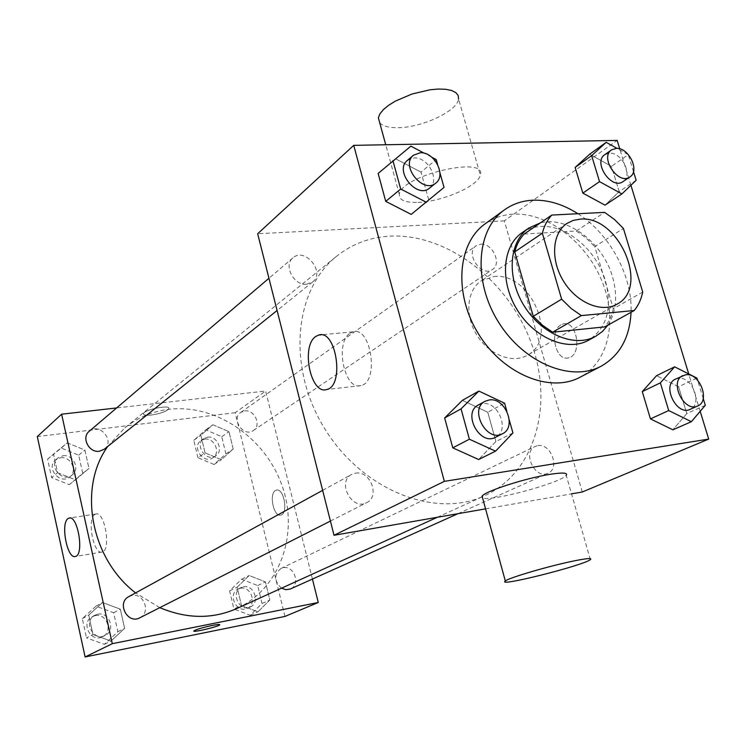 <?xml version="1.0" encoding="UTF-8"?>
<svg xmlns="http://www.w3.org/2000/svg" width="746" height="746" viewBox="0 0 746 746"><rect width="100%" height="100%" fill="white"/><g stroke="black" fill="none" stroke-linecap="round" stroke-linejoin="round"><path stroke-width="0.56" stroke-dasharray="3.73 2.8" d="M493.908 276.542C530.686 271.73 559.556 339.113 527.291 355.282C512.418 364.001 488.919 354.798 476.825 335.038C464.544 315.39 466.8 290.259 481.235 280.841L493.908 276.542M642.726 292.04L613.315 308.732L594.739 246.6L623.414 228.453M524.168 234.03L576.313 230.98L604.633 212.368M576.313 230.98L585.992 237.899L594.739 246.6M613.315 308.732C611.776 315.8 608.941 321.852 604.801 326.879M607.859 325.181C616.327 311.884 617.884 295.77 612.531 276.85C603.001 242.776 567.249 215.566 540.384 222.895M522.163 232.649C527.608 228.938 533.782 226.877 540.673 226.476C566.531 224.509 596.763 250.302 605.472 281.065C612.466 308.34 606.871 328.044 588.678 340.167M577.926 213.729C609.827 233.899 632.617 276.048 631.041 312.285M485.161 223.819C493.451 217.907 502.879 214.68 513.462 214.13C547.471 212.424 585.787 241.788 601.705 280.515C617.865 319.167 609.128 362.024 580.071 377.215M705.306 405.292L686.786 413.573L672.873 429.808L686.786 413.573L678.608 386.754L656.527 375.704L678.608 386.754L696.941 378.091M512.931 432.95L495.913 441.52L478.634 459.527L495.913 441.52L487.763 412.212L462.361 400.36L487.763 412.212L504.585 403.194M700.186 411.316L688.735 373.942M630.92 185.297L619.749 148.836M636.142 180.28L619.171 191.601L605.015 205.15L619.171 191.601L611.478 166.339L589.629 154.226L611.478 166.339L628.272 154.692L616.998 148.37M444.038 187.405L411.214 214.391L428.652 199.574L421.024 172.13L395.986 159.01L378.138 173.436L410.887 146.141M582.29 491.996L504.315 220.853L617.166 140.407M561.011 324.846C548.86 330.963 555.686 361.661 568.405 357.856C582.701 355.441 577.236 319.792 563.211 323.96L561.011 324.846C548.851 330.963 555.686 361.661 568.396 357.866C582.701 355.45 577.227 319.801 563.211 323.96L561.001 324.846M481.73 496.985C432.139 518.218 360.327 488.378 323.792 427.169C286.809 366.211 294.381 289.476 336.632 256.232C352.028 244.017 369.708 237.321 389.673 236.156C446.695 233.06 507.718 280.048 530.779 341.677C554.259 403.138 536.029 472.171 484.769 495.67L482.242 496.771M485.562 508.865L571.529 493.871M504.315 220.853L257.668 233.759M355.46 473.169C370.268 470.12 380.357 496.612 366.64 502.692C351.963 511.057 336.53 481.795 351.711 474.419L355.46 473.169M537.763 445.66C550.828 442.938 560.349 468.479 547.993 473.234C535.068 479.865 521.827 452.011 535.227 446.434L537.763 445.66M480.666 244.194C492.407 242.795 502.198 263.776 492.444 269.511C481.44 277.82 464.525 253.09 476.2 245.723L480.666 244.194M306.681 284.235L312.639 281.96C325.76 272.337 304.9 246.767 292.926 257.864C283.088 265.212 293.868 285.895 306.681 284.235M590.347 559.649L566.223 475.323C561.337 482.802 489.768 502.095 482.559 497.936M418.012 202.399C441.93 201.812 478.662 185.95 480.331 175.077C487.222 155.14 400.872 175.59 399.334 194.314C398.821 200.049 405.05 202.744 418.012 202.399M379.714 122.773C382.679 126.093 388.563 127.734 397.366 127.687C421.257 127.911 457.354 111.266 458.566 99.004L480.331 175.077M350.023 333.238L352.951 331.839C371.051 325.545 379.49 382.25 360.924 385.57C344.512 391.1 334.544 342.768 350.023 333.238M107.76 446.425L124.843 427.831C137.879 417.452 152.66 411.27 169.193 409.293C216.415 403.8 265.725 438.154 282.212 486.066C299.071 533.847 280.151 588.79 236.687 608.596M159.793 607.654L135.604 592.902M104.347 449.167C115.369 441.007 99.339 421.994 89.24 431.272M281.522 588.184C274.08 581.031 273.894 574.457 280.953 568.471L283.107 567.762C294.194 565.142 300.955 584.845 290.362 588.986M244.613 410.943C254.554 409.218 261.818 425.481 253.351 430.535C243.718 437.697 230.682 418.879 240.799 412.398L244.613 410.943M128.806 596.623L131.883 595.532C143.978 592.688 151.13 612.727 139.791 617.809M312.434 579.064L265.623 391.007L116.656 407.941M284.944 616.438L235.195 412.697L265.623 391.007M275.535 490.486C268.719 493.749 273.717 517.388 280.766 515.085C288.553 513.882 283.956 487.66 276.402 490.131L275.535 490.486C268.709 493.749 273.707 517.388 280.757 515.085C288.553 513.882 283.946 487.66 276.393 490.131L275.535 490.486M92.97 634.51L111.014 641.084L124.61 628.337L120.33 609.165L102.5 602.516L88.727 615.105L92.97 634.51L111.014 641.084L124.61 628.337L120.33 609.165L102.5 602.516L88.727 615.105L92.97 634.51L86.499 637.867L104.384 644.357L117.877 631.722L113.662 612.746L95.992 606.172L82.312 618.658L86.499 637.867M205.038 452.831L221.301 459.695L233.19 449.045L228.975 431.673L212.89 424.754L200.842 435.263L205.038 452.831L221.301 459.695L233.19 449.045L228.975 431.673L212.89 424.754L200.842 435.263L205.038 452.831L197.942 457.708L214.074 464.478L225.898 453.904L221.739 436.69L205.775 429.864L193.801 440.299L197.942 457.708M235.195 412.697L37.3 436.578M241.499 605.519L257.93 611.86L269.819 599.989L265.436 581.908L249.183 575.502L237.135 587.233L241.499 605.519L257.93 611.86L269.819 599.989L265.436 581.908L249.183 575.502L237.135 587.233L241.499 605.519L233.899 608.978L250.208 615.245L262.023 603.467L257.706 585.563L241.573 579.222L229.6 590.869L233.899 608.978M57.591 472.666L75.421 479.818L88.97 468.441L84.876 450.071L67.252 442.844L53.526 454.072L57.591 472.666L75.421 479.818L88.97 468.441L84.876 450.071L67.252 442.844L53.526 454.072L57.591 472.666L51.614 477.608L69.285 484.667L82.741 473.374L78.694 455.172L61.237 448.048L47.604 459.191L51.614 477.608M151.345 415.046C161.052 413.489 166.899 411.316 168.876 408.519C170.107 404.332 143.344 409.899 143.465 413.825C143.586 415.177 146.216 415.578 151.345 415.046C161.052 413.498 166.899 411.316 168.876 408.528C170.107 404.341 143.353 409.908 143.465 413.825C143.586 415.177 146.216 415.587 151.345 415.056M193.774 631.06L193.801 630.948C196.133 629.447 202.278 627.619 212.228 625.446C217.375 624.439 219.883 624.225 219.781 624.784M94.742 514.526L95.777 514.031C104.776 510.618 111.452 550.66 102.099 552.049C93.698 555.136 86.685 519.188 94.742 514.526M62.925 455.759C73.08 453.932 80.475 469.001 72.297 474.894C62.636 483.38 47.753 465.868 57.918 457.951L62.925 455.759M69.285 484.667L75.421 479.818M82.741 473.374L88.97 468.441M78.694 455.172L84.876 450.071M61.237 448.048L67.252 442.844M47.604 459.191L53.526 454.072M60.547 457.783C70.665 455.955 78.022 470.959 69.872 476.834C60.239 485.301 45.413 467.863 55.549 459.965L60.547 457.783M97.754 614.21C109.382 611.431 116.106 630.463 105.195 635.368C93.474 641.961 82.759 621.213 94.807 615.263L97.754 614.21M104.384 644.357L111.014 641.084M117.877 631.722L124.61 628.337M113.662 612.746L120.33 609.165M95.992 606.172L102.5 602.516M82.312 618.658L88.727 615.105M95.18 615.627C106.771 612.848 113.457 631.806 102.584 636.692C90.891 643.266 80.223 622.602 92.234 616.681L95.18 615.627M207.528 437.147C217.123 435.403 224.005 450.92 215.79 455.825C206.446 462.762 194.025 444.868 203.826 438.583L207.528 437.147M214.074 464.478L221.301 459.695M225.898 453.904L233.19 449.045M221.739 436.69L228.975 431.673M205.775 429.864L212.89 424.754M193.801 440.299L200.842 435.263M204.712 439.142C214.279 437.389 221.133 452.85 212.946 457.746C203.621 464.665 191.246 446.845 201.019 440.56L204.712 439.142M243.392 586.813C254.106 584.23 260.466 603.01 250.208 607.03C239.419 612.466 230.197 592.212 241.303 587.494L243.392 586.813M250.208 615.245L257.93 611.86M262.023 603.467L269.819 599.989M257.706 585.563L265.436 581.908M241.573 579.222L249.183 575.502M229.6 590.869L237.135 587.233M240.38 588.258C251.066 585.685 257.389 604.381 247.168 608.391C236.398 613.818 227.222 593.639 238.3 588.939L240.38 588.258M439.926 172.746L437.604 164.493M431.729 157.182L424.288 153.238M407.353 160.427L414.161 157.947C428.232 156.837 440.345 180.485 429.575 188.085M428.652 199.574L421.024 172.13L436.224 159.56M421.024 172.13L395.986 159.01M509.266 419.905L506.795 411.074M478.335 405.003L482.382 403.698C498.412 400.705 510.283 430.796 495.549 437.268M495.913 441.52L487.763 412.212M633.485 171.636L628.272 154.692M604.792 154.674L609.51 153.163C622.005 152.128 633.223 175.636 623.031 181.567M619.171 191.601L611.478 166.339M703.217 398.495L697.585 380.18M675.484 379.136L678.161 378.343C691.999 375.704 703.17 404.407 690.171 409.349M686.786 413.573L678.608 386.754M566.979 223.418L481.235 280.841M616.951 304.181L527.291 355.282M399.334 194.314L385.738 144.752M352.951 331.839L321.134 334.823M360.924 385.57L326.673 389.533M437.305 517.276L484.769 495.67M124.843 427.831L336.632 256.232M292.926 257.864L268.942 278.277M312.639 281.96L277.102 310.485M457.988 513.668L547.993 473.234M280.953 568.471L535.227 446.434M253.351 430.535L492.444 269.511M240.799 412.398L476.2 245.723M330.422 521.072L366.64 502.692M322.645 490.355L351.711 474.419M95.777 514.031L69.63 517.985M102.099 552.049L75.402 556.469M69.872 476.834L72.297 474.894M55.549 459.965L57.918 457.951M102.584 636.692L105.195 635.368M92.234 616.681L94.807 615.263M212.946 457.746L215.79 455.825M201.019 440.56L203.826 438.583M247.168 608.391L250.208 607.03M238.3 588.939L241.303 587.494"/><path stroke-width="1.12" d="M580.146 219.147C618.471 214.941 650.242 287.574 616.951 304.181C601.612 313.189 576.77 302.811 563.622 281.335C550.278 259.99 552.077 233.116 566.979 223.418L573.18 220.415L580.146 219.147M542.351 233.209L561.635 299.183L571.035 308.396L581.376 315.595L634.24 310.513C638.399 305.403 641.224 299.249 642.726 292.04L623.414 228.453L614.49 219.511L604.633 212.368L551.788 215.062C547.312 219.911 544.17 225.963 542.351 233.209L514.731 251.868L533.278 316.295L561.635 299.183M514.731 251.868C516.577 244.763 519.72 238.823 524.168 234.03L551.788 215.062M533.278 316.295L542.482 325.247L552.618 332.212L604.801 326.879L634.24 310.513M540.384 222.895L528.849 228.034C508.921 241.378 506.31 277.307 524.102 305.785C541.643 334.422 574.97 348.121 595.802 336.241L602.432 331.466L607.859 325.181M595.802 336.241L588.678 340.167C567.902 352.019 534.723 338.451 517.295 310C499.615 281.699 502.282 245.956 522.163 232.649L528.849 228.034M552.618 332.212L581.376 315.595M631.041 312.285C629.783 337.556 619.814 355.525 601.155 366.193C571.072 382.502 523.459 362.864 498.272 321.768C472.74 280.888 476.414 229.507 504.436 209.878C512.782 203.928 522.303 200.702 532.989 200.198C548.058 199.723 563.043 204.236 577.926 213.729M601.155 366.193L580.071 377.215C550.203 393.403 503.214 374.287 478.522 333.984C453.484 293.905 457.354 243.317 485.161 223.819L504.436 209.878M697.585 380.18L696.941 378.091L674.645 366.818L656.527 375.704L642.278 391.603L650.447 418.888L672.873 429.808L691.374 421.695L705.306 405.292L703.217 398.495M506.795 411.074L504.585 403.194L478.876 391.081L462.361 400.36L444.653 417.965L452.775 447.833L478.634 459.527L495.558 451.162L512.931 432.95L509.266 419.905M619.749 148.836L617.166 140.407L353.735 145.358L444.346 481.357L708.7 439.086L700.186 411.316M688.735 373.942L630.92 185.297M616.998 148.37L606.209 142.327L589.629 154.226L575.138 167.449L582.831 193.121L605.015 205.15L621.94 193.923L636.142 180.28L633.485 171.636M424.288 153.238L410.887 146.141L378.138 173.436L385.738 201.373L411.214 214.391L444.038 187.405L439.926 172.746M571.529 493.871L582.29 491.996L708.7 439.086M482.242 496.771L481.73 496.985M353.735 145.358L257.668 233.759L334.022 535.283L485.562 508.865M334.022 535.283L444.346 481.357M315.772 336.465L318.626 335.066C336.297 328.744 344.82 386.251 326.673 389.533C310.662 395.063 300.685 346.069 315.772 336.465M482.559 497.936L482.093 496.202C484.592 491.418 525.52 478.13 549.951 474.335C562.587 472.377 568.004 472.703 566.223 475.323M458.566 99.004L458.203 95.516L455.881 92.635L451.675 90.518L445.782 89.296L438.471 89.035L430.125 89.762L412.062 93.996L395.333 101.13L388.563 105.326L383.341 109.653L379.891 113.905L378.362 117.849L379.714 122.773M574.513 560.815C587.13 558.297 592.408 557.915 590.347 559.649C583.297 565.524 495.913 587.494 505.331 581.003C508.343 577.917 550.082 565.682 574.513 560.815M437.305 517.276L236.687 608.596C212.349 619.264 186.714 618.947 159.793 607.654M135.604 592.902C90.425 558.325 77.836 487.66 107.76 446.425M268.942 278.277L89.24 431.272C81.034 437.51 88.998 453.13 99.442 451.227L104.347 449.167L277.102 310.485M457.988 513.668L290.362 588.986L285.97 589.704L281.522 588.184M330.422 521.072L139.791 617.809C127.613 624.672 116.283 602.787 128.806 596.623L322.645 490.355M116.656 407.941L61.62 414.198L112.301 643.677L318.262 602.488L312.434 579.064M61.62 414.198L37.3 436.578L85.109 656.965L284.944 616.438L318.262 602.488M85.109 656.965L112.301 643.677M68.073 518.563L69.07 518.078C77.78 514.684 84.475 555.127 75.402 556.469C67.261 559.537 60.277 523.226 68.073 518.563M212.228 625.446C217.375 624.449 219.893 624.234 219.781 624.794C219.259 626.463 192.16 632.897 193.801 630.957C196.133 629.456 202.278 627.619 212.228 625.446M219.781 624.784L219.781 624.794C219.333 626.379 193.54 632.608 193.774 631.06M437.604 164.493L436.224 159.56L431.729 157.182M392.918 160.66L400.695 189.008L426.479 202.325M435.813 183.078L429.575 188.085C416.986 199.387 393.888 170.713 407.353 160.427L413.461 155.233L420.287 152.744C434.414 151.662 446.612 175.459 435.813 183.078C423.196 194.417 399.949 165.537 413.461 155.233M378.138 173.436L385.738 201.373L400.695 189.008M385.738 201.373L411.214 214.391M478.876 391.081L461.056 408.873L469.383 439.217L495.558 451.162M502.459 433.771L495.549 437.268C479.818 446.313 462.007 412.855 478.335 405.003L485.124 401.283L489.18 399.977C505.275 396.993 517.239 427.272 502.459 433.771C486.681 442.835 468.74 409.162 485.124 401.283M462.361 400.36L444.653 417.965L461.056 408.873M444.653 417.965L452.775 447.833L469.383 439.217M452.775 447.833L478.634 459.527M606.209 142.327L591.662 155.625L599.532 181.642L621.94 193.923M629.922 176.923L623.031 181.567C611.58 190.295 592.576 162.302 604.792 154.674L611.58 149.862L616.308 148.361C628.831 147.344 640.133 170.993 629.922 176.923C618.453 185.67 599.346 157.499 611.58 149.862M589.629 154.226L575.138 167.449L591.662 155.625M575.138 167.449L582.831 193.121L599.532 181.642M582.831 193.121L605.015 205.15M674.645 366.818L660.359 382.866L668.724 410.552L691.374 421.695M697.706 405.964L690.171 409.349C676.613 416.38 661.366 384.927 675.484 379.136L685.602 374.781C699.478 372.151 710.733 401.012 697.706 405.964C684.119 413.004 668.761 381.374 682.907 375.564M656.527 375.704L642.278 391.603L660.359 382.866M642.278 391.603L650.447 418.888L668.724 410.552M650.447 418.888L672.873 429.808M385.738 144.752L378.362 117.849M482.093 496.202L505.331 581.003M321.134 334.823L318.626 335.066M69.63 517.985L69.07 518.078"/></g></svg>
